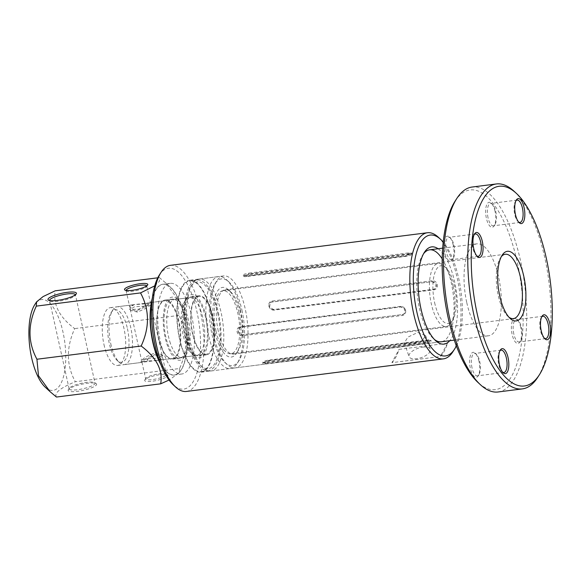 <?xml version="1.0" encoding="UTF-8"?>
<svg xmlns="http://www.w3.org/2000/svg" width="581" height="581" viewBox="0 0 581 581"><rect width="100%" height="100%" fill="white"/><g stroke="black" fill="none" stroke-linecap="round" stroke-linejoin="round"><path stroke-width="0.44" stroke-dasharray="2.9 2.18" d="M541.681 316.943A11.257 4.343 82.8 0 0 541.238 317.502A11.257 4.343 82.8 0 0 540.468 330.553A11.257 4.343 82.8 0 0 543.816 337.793A11.257 4.343 82.8 0 0 544.375 338.229M499.9 350.815A11.257 4.343 82.8 0 0 499.464 351.382A11.257 4.343 82.8 0 0 498.687 364.432A11.257 4.343 82.8 0 0 502.035 371.673A11.257 4.343 82.8 0 0 502.594 372.109M474.147 234.651A11.257 4.343 82.8 0 0 473.711 235.218A11.257 4.343 82.8 0 0 472.934 248.261A11.257 4.343 82.8 0 0 476.282 255.502A11.257 4.343 82.8 0 0 476.841 255.938M515.921 200.772A11.257 4.343 82.8 0 0 515.485 201.338A11.257 4.343 82.8 0 0 514.715 214.382A11.257 4.343 82.8 0 0 518.056 221.622A11.257 4.343 82.8 0 0 518.622 222.065M495.012 211.288A12.579 4.851 82.8 0 0 491.272 203.197A12.579 4.851 82.8 0 0 486.42 205.529A12.579 4.851 82.8 0 0 486.384 218.289A12.579 4.851 82.8 0 0 494.148 225.871A12.579 4.851 82.8 0 0 495.012 211.288M488.047 217.766A11.257 4.343 -97.2 0 1 490.495 203.466A11.257 4.343 -97.2 0 1 492.427 204.265A11.257 4.343 -97.2 0 1 495.767 211.506A11.257 4.343 -97.2 0 1 494.997 224.549A11.257 4.343 -97.2 0 1 493.327 225.798A11.257 4.343 -97.2 0 1 488.047 217.766M520.765 327.459A12.579 4.851 82.8 0 0 517.025 319.361A12.579 4.851 82.8 0 0 512.173 321.692A12.579 4.851 82.8 0 0 512.137 334.453A12.579 4.851 82.8 0 0 519.901 342.035A12.579 4.851 82.8 0 0 520.765 327.459M513.8 333.93A11.257 4.343 -97.2 0 1 516.248 319.637A11.257 4.343 -97.2 0 1 518.179 320.429A11.257 4.343 -97.2 0 1 521.52 327.669A11.257 4.343 -97.2 0 1 520.75 340.713A11.257 4.343 -97.2 0 1 519.08 341.969A11.257 4.343 -97.2 0 1 513.8 333.93M453.231 245.167A12.579 4.851 82.8 0 0 449.498 237.07A12.579 4.851 82.8 0 0 444.639 239.401A12.579 4.851 82.8 0 0 444.603 252.161A12.579 4.851 82.8 0 0 452.367 259.743A12.579 4.851 82.8 0 0 453.231 245.167M446.273 251.638A11.257 4.343 -97.2 0 1 448.714 237.346A11.257 4.343 -97.2 0 1 450.645 238.137A11.257 4.343 -97.2 0 1 453.993 245.378A11.257 4.343 -97.2 0 1 453.216 258.429A11.257 4.343 -97.2 0 1 451.546 259.678A11.257 4.343 -97.2 0 1 446.273 251.638M478.984 361.331A12.579 4.851 82.8 0 0 475.251 353.241A12.579 4.851 82.8 0 0 470.392 355.572A12.579 4.851 82.8 0 0 470.356 368.332A12.579 4.851 82.8 0 0 478.119 375.914A12.579 4.851 82.8 0 0 478.984 361.331M472.026 367.809A11.257 4.343 -97.2 0 1 474.466 353.509A11.257 4.343 -97.2 0 1 476.398 354.308A11.257 4.343 -97.2 0 1 479.746 361.549A11.257 4.343 -97.2 0 1 478.969 374.592A11.257 4.343 -97.2 0 1 477.299 375.849A11.257 4.343 -97.2 0 1 472.026 367.809M238.98 312.476A35.092 13.537 82.8 0 0 228.551 289.897A35.092 13.537 82.8 0 0 215.014 296.397A35.092 13.537 82.8 0 0 214.912 331.991A35.092 13.537 82.8 0 0 236.569 353.146A35.092 13.537 82.8 0 0 238.98 312.476M218.245 330.945A32.442 12.513 -97.2 0 1 225.29 289.737A32.442 12.513 -97.2 0 1 230.853 292.032A32.442 12.513 -97.2 0 1 240.498 312.905A32.442 12.513 -97.2 0 1 238.268 350.503A32.442 12.513 -97.2 0 1 233.453 354.112A32.442 12.513 -97.2 0 1 218.245 330.945M241.936 310.08A43.698 16.856 -97.2 0 1 241.805 354.403A43.698 16.856 -97.2 0 1 224.949 362.5A43.698 16.856 -97.2 0 1 211.963 334.387A43.698 16.856 -97.2 0 1 214.963 283.739A43.698 16.856 -97.2 0 1 241.936 310.08A43.698 16.856 82.8 0 0 228.95 281.967A43.698 16.856 82.8 0 0 212.087 290.064A43.698 16.856 82.8 0 0 211.963 334.387A43.698 16.856 82.8 0 0 238.936 360.728A43.698 16.856 82.8 0 0 241.936 310.08M213.474 334.816A46.349 17.88 82.8 0 0 227.251 364.636A46.349 17.88 82.8 0 0 235.203 367.904A46.349 17.88 82.8 0 0 245.262 309.034A46.349 17.88 82.8 0 0 223.54 275.946A46.349 17.88 82.8 0 0 216.662 281.095A46.349 17.88 82.8 0 0 213.474 334.816M455.083 201.157A100.644 38.825 -97.2 0 1 517.199 261.828A100.644 38.825 -97.2 0 1 516.901 363.895A100.644 38.825 -97.2 0 1 478.076 382.545M498.099 391.972A103.287 39.849 82.8 0 0 520.532 260.782A103.287 39.849 82.8 0 0 472.121 187.031M514.076 191.251A103.287 39.849 -97.2 0 1 544.775 257.71A103.287 39.849 -97.2 0 1 537.679 377.418M501.316 256.664A32.442 12.513 82.8 0 0 500.452 257.848A32.442 12.513 82.8 0 0 498.222 295.453A32.442 12.513 82.8 0 0 507.867 316.325A32.442 12.513 82.8 0 0 509 317.255M265.364 363.677L425.35 343.393L430.26 342.311L431.313 340.916L428.611 340.749L268.625 361.026L262.525 363.357L265.364 363.677L265.495 362.827L263.077 362.609L268.219 360.619L428.204 340.335L430.761 340.771L425.481 342.543L265.495 362.827L265.401 362.428A3.973 0.85 167.5 0 1 262.888 362.181A3.973 0.85 167.5 0 1 268.131 360.22L428.117 339.936A3.973 0.85 167.5 0 1 430.63 340.183A3.973 0.85 167.5 0 1 425.394 342.144L265.401 362.428M268.85 306.049C269.686 308.794 271.421 310.145 274.065 310.109L434.051 289.825C436.629 289.2 437.747 287.486 437.42 284.675C436.534 281.974 434.741 280.667 432.039 280.754L272.053 301.038C269.533 301.612 268.466 303.282 268.85 306.049M466.79 302.701A46.349 17.88 82.8 0 0 488.512 335.789A46.349 17.88 82.8 0 0 498.578 276.919A46.349 17.88 82.8 0 0 476.856 243.831A46.349 17.88 82.8 0 0 466.79 302.701M405.632 310.45C406.017 313.217 404.95 314.887 402.43 315.461L242.444 335.745C239.75 335.833 237.956 334.525 237.063 331.824C236.728 329.013 237.854 327.299 240.432 326.675L400.418 306.39C403.061 306.354 404.797 307.705 405.632 310.45M249.133 273.106L409.118 252.822L411.958 253.142L405.858 255.473L245.872 275.75L243.17 275.583L244.223 274.188L249.133 273.106L249.002 273.956L243.722 275.728L246.279 276.164L406.264 255.88L411.406 253.89L408.995 253.672L249.002 273.956L249.089 274.355A3.973 0.85 -12.5 0 0 243.853 276.316A3.973 0.85 -12.5 0 0 246.366 276.563L406.359 256.279A3.973 0.85 -12.5 0 0 411.595 254.318A3.973 0.85 -12.5 0 0 409.082 254.071L249.089 274.355M431.836 281.8A3.973 3.566 51 0 1 435.982 284.189A3.973 3.566 51 0 1 435.176 288.677A3.973 3.566 51 0 1 433.513 289.374L273.528 309.658A3.973 3.566 51 0 1 269.381 307.269A3.973 3.566 51 0 1 270.187 302.788A3.973 3.566 51 0 1 271.85 302.084L431.981 281.683L436.208 284.007L435.343 288.539L433.658 289.258L273.673 309.542L269.599 307.088L270.347 302.65L271.995 301.967L431.981 281.683L432.039 280.754M402.633 314.415A3.973 3.566 -129 0 0 404.296 313.711A3.973 3.566 -129 0 0 405.102 309.23A3.973 3.566 -129 0 0 400.955 306.841L240.97 327.125A3.973 3.566 -129 0 0 239.307 327.829A3.973 3.566 -129 0 0 238.5 332.31A3.973 3.566 -129 0 0 242.647 334.7L402.495 314.532L404.136 313.849L404.884 309.412L400.81 306.957L240.825 327.241L239.14 327.96L238.275 332.492L242.502 334.816L402.495 314.532L402.43 315.461M422.83 347.14A11.257 4.953 161 0 1 430.354 349.268A11.257 4.953 161 0 1 416.606 358.746A11.257 4.953 161 0 1 409.075 356.611A11.257 4.953 161 0 1 422.83 347.14M417.768 332.47L425.626 335.564L421.988 341.12L411.544 344.075L404.347 342.906L407.906 337.118L417.768 332.47M456.361 345.884A60.918 23.501 82.8 0 0 454.683 264.086A60.918 23.501 82.8 0 0 443.201 242.081M438.328 237.23A63.561 24.518 -97.2 0 1 452.991 263.026A63.561 24.518 -97.2 0 1 452.853 351.795M438.096 248.748A49 18.904 -97.2 0 1 451.386 270.23A49 18.904 -97.2 0 1 449.752 340.706M235.203 367.904L441.248 341.781A46.349 17.88 82.8 0 0 448.227 271.901A46.349 17.88 82.8 0 0 442.185 258.865M423.564 253.752A46.349 17.88 82.8 0 0 422.707 254.979A46.349 17.88 82.8 0 0 422.605 319.703A46.349 17.88 82.8 0 0 433.295 338.512A46.349 17.88 82.8 0 0 434.435 339.486M186.646 342.616A31.781 12.259 -97.2 0 1 186.719 298.235A31.781 12.259 -97.2 0 1 204.221 309.84A31.781 12.259 -97.2 0 1 207.047 346.654A31.781 12.259 -97.2 0 1 193.981 355.514A31.781 12.259 -97.2 0 1 186.646 342.616M201.062 311.51A29.13 11.242 82.8 0 0 189.348 297.632A29.13 11.242 82.8 0 0 185.019 300.871A29.13 11.242 82.8 0 0 184.954 341.555A29.13 11.242 82.8 0 0 191.679 353.379A29.13 11.242 82.8 0 0 196.676 355.434A29.13 11.242 82.8 0 0 201.062 311.51M159.332 275.031A60.918 23.501 -97.2 0 1 192.885 297.276A60.918 23.501 -97.2 0 1 198.295 367.838A60.918 23.501 -97.2 0 1 173.254 384.818M186.457 391.441A63.561 24.518 82.8 0 0 196.037 295.606A63.561 24.518 82.8 0 0 170.473 265.321M184.831 312.302A31.781 12.259 82.8 0 0 177.495 299.404A31.781 12.259 82.8 0 0 164.43 308.264A31.781 12.259 82.8 0 0 167.255 345.078A31.781 12.259 82.8 0 0 184.758 356.683A31.781 12.259 82.8 0 0 184.831 312.302M170.415 343.4A29.13 11.242 -97.2 0 1 174.801 299.476A29.13 11.242 -97.2 0 1 179.798 301.532A29.13 11.242 -97.2 0 1 186.523 313.355A29.13 11.242 -97.2 0 1 186.457 354.04A29.13 11.242 -97.2 0 1 182.129 357.279A29.13 11.242 -97.2 0 1 170.415 343.4M208.245 302.331A46.349 17.88 82.8 0 0 189.602 280.245A46.349 17.88 82.8 0 0 182.623 350.125A46.349 17.88 82.8 0 0 201.266 372.21A46.349 17.88 82.8 0 0 208.245 302.331M391.906 362.667A63.561 24.518 82.8 0 0 399.045 349.363L447.523 343.211A63.561 24.518 -97.2 0 1 440.391 356.523L391.906 362.667L399.045 349.363M447.523 343.211L440.391 356.523M45.231 387.186A45.776 17.662 82.8 0 0 62.886 378.703A45.776 17.662 82.8 0 0 63.024 332.274A45.776 17.662 82.8 0 0 34.766 304.684M154.72 285.852L159.434 281.306L159.405 277.602L165.774 282.969L177.314 298.772L178.919 315.41C187.932 331.838 188.142 349.544 179.558 368.521L75.327 381.732C66.314 365.296 66.103 347.598 74.688 328.621C59.436 317.248 52.929 304.647 55.173 290.82M160.748 364.294A45.776 17.662 82.8 0 0 181.083 369.966A45.776 17.662 82.8 0 0 184.228 316.906A45.776 17.662 82.8 0 0 170.625 287.457A45.776 17.662 82.8 0 0 152.345 298.024M126.077 290.449A10.596 2.273 -12.5 0 0 126.084 290.565A10.596 2.273 -12.5 0 0 126.447 291.001A10.596 2.273 -12.5 0 0 135.969 290.696A10.596 2.273 -12.5 0 0 146.121 287.043A10.596 2.273 -12.5 0 0 146.63 286.527A10.596 2.273 -12.5 0 0 146.768 285.983A10.596 2.273 -12.5 0 0 146.732 285.867M69.161 388.9L49.567 300.515A13.24 2.847 -12.5 0 0 50.017 301.052A13.24 2.847 -12.5 0 0 61.92 300.675A13.24 2.847 -12.5 0 0 74.615 296.107A13.24 2.847 -12.5 0 0 75.239 295.46A13.24 2.847 -12.5 0 0 75.428 294.792L95.015 383.169A13.24 2.847 167.5 0 1 94.209 384.499A13.24 2.847 167.5 0 1 80.084 389.328A13.24 2.847 167.5 0 1 69.161 388.9A13.24 2.847 167.5 0 1 69.342 388.217A13.24 2.847 167.5 0 1 69.967 387.571A13.24 2.847 167.5 0 1 82.669 383.01A13.24 2.847 167.5 0 1 94.565 382.625A13.24 2.847 167.5 0 1 95.015 383.169M145.395 379.306A11.918 2.556 -12.5 0 0 144.829 379.894A11.918 2.556 -12.5 0 0 153.239 381.1A11.918 2.556 -12.5 0 0 167.212 376.539A11.918 2.556 -12.5 0 0 167.531 374.861A11.918 2.556 -12.5 0 0 156.826 375.195A11.918 2.556 -12.5 0 0 145.395 379.306M165.723 375.435A10.596 2.273 167.5 0 1 154.423 379.299A10.596 2.273 167.5 0 1 145.678 378.957A10.596 2.273 167.5 0 1 145.824 378.413A10.596 2.273 167.5 0 1 146.325 377.89A10.596 2.273 167.5 0 1 156.485 374.237A10.596 2.273 167.5 0 1 166.006 373.939A10.596 2.273 167.5 0 1 166.369 374.367A10.596 2.273 167.5 0 1 165.723 375.435M69.037 388.987A14.569 3.13 -12.5 0 0 68.347 389.698A14.569 3.13 -12.5 0 0 78.624 391.173A14.569 3.13 -12.5 0 0 95.705 385.61A14.569 3.13 -12.5 0 0 96.097 383.547A14.569 3.13 -12.5 0 0 83.003 383.968A14.569 3.13 -12.5 0 0 69.037 388.987M130.369 305.918L129.788 307.269L132.664 309.346L138.874 309.143L150.472 302.679L135.112 304.509L130.369 305.918M162.077 359.014L157.342 360.423L141.975 362.253L153.58 355.79L159.79 355.587L162.665 357.664L162.077 359.014M158.533 337.743A29.13 11.242 82.8 0 0 172.194 358.542A29.13 11.242 82.8 0 0 178.52 321.54A29.13 11.242 82.8 0 0 164.866 300.74A29.13 11.242 82.8 0 0 158.533 337.743M103.992 344.656A29.13 11.242 82.8 0 0 117.652 365.456A29.13 11.242 82.8 0 0 123.978 328.454A29.13 11.242 82.8 0 0 110.325 307.654A29.13 11.242 82.8 0 0 103.992 344.656M178.919 315.41L74.688 328.621M159.405 277.602L157.756 277.812M56.444 397.041C53.946 393.054 60.235 387.948 75.327 381.732M179.558 368.521L179.268 372.784L169.056 380.039M156.064 354.127L145.787 358.637L140.885 362.442L147.523 361.048L158.773 360.242L162.854 355.775L156.064 354.127M155.033 352.87L161.482 354.454L162.215 355.63L157.865 358.165L147.77 358.767L141.524 360.22L145.838 356.879L155.033 352.87M144.923 303.892L151.568 302.49L146.659 306.296L136.39 310.813L129.592 309.157L133.681 304.691L144.923 303.892M144.684 306.165L134.589 306.768L130.238 309.303L130.965 310.479L137.414 312.062L146.608 308.061L150.922 304.734L144.684 306.165M434.639 302.737A29.13 11.242 82.8 0 0 452.621 320.298A29.13 11.242 82.8 0 0 454.618 286.535A29.13 11.242 82.8 0 0 445.961 267.79A29.13 11.242 82.8 0 0 434.719 273.186A29.13 11.242 82.8 0 0 434.639 302.737M453.1 286.106A31.781 12.259 -97.2 0 1 450.921 322.942A31.781 12.259 -97.2 0 1 446.201 326.471A31.781 12.259 -97.2 0 1 431.305 303.783A31.781 12.259 -97.2 0 1 438.205 263.411A31.781 12.259 -97.2 0 1 443.659 265.655A31.781 12.259 -97.2 0 1 453.1 286.106M240.418 309.651A46.349 17.88 -97.2 0 1 237.237 363.365A46.349 17.88 -97.2 0 1 230.352 368.521A46.349 17.88 -97.2 0 1 208.63 335.426A46.349 17.88 -97.2 0 1 218.696 276.563A46.349 17.88 -97.2 0 1 226.648 279.831A46.349 17.88 -97.2 0 1 240.418 309.651M217.693 313.152A43.698 16.856 -97.2 0 1 217.563 357.475A43.698 16.856 -97.2 0 1 200.706 365.572A43.698 16.856 -97.2 0 1 187.721 337.459A43.698 16.856 -97.2 0 1 190.721 286.811A43.698 16.856 -97.2 0 1 217.693 313.152M189.239 337.888A46.349 17.88 82.8 0 0 203.009 367.708A46.349 17.88 82.8 0 0 210.961 370.976A46.349 17.88 82.8 0 0 221.027 312.113A46.349 17.88 82.8 0 0 199.305 279.018A46.349 17.88 82.8 0 0 192.42 284.174A46.349 17.88 82.8 0 0 189.239 337.888M127.435 328.635A26.486 10.218 -97.2 0 1 127.355 355.499A26.486 10.218 -97.2 0 1 117.137 360.409A26.486 10.218 -97.2 0 1 109.264 343.364A26.486 10.218 -97.2 0 1 111.087 312.672A26.486 10.218 -97.2 0 1 127.435 328.635M110.782 343.792A29.13 11.242 82.8 0 0 119.439 362.537A29.13 11.242 82.8 0 0 124.436 364.592A29.13 11.242 82.8 0 0 130.761 327.59A29.13 11.242 82.8 0 0 117.108 306.79A29.13 11.242 82.8 0 0 112.779 310.029A29.13 11.242 82.8 0 0 110.782 343.792M216.045 331.068A31.781 12.259 82.8 0 0 230.947 353.764A31.781 12.259 82.8 0 0 237.847 313.399A31.781 12.259 82.8 0 0 222.951 290.703A31.781 12.259 82.8 0 0 216.045 331.068M192.718 333.407A29.13 11.242 82.8 0 0 206.371 354.207A29.13 11.242 82.8 0 0 212.697 317.204A29.13 11.242 82.8 0 0 199.043 296.404A29.13 11.242 82.8 0 0 192.718 333.407M189.137 297.821A29.798 11.497 82.8 0 0 184.547 331.126A29.798 11.497 82.8 0 0 199.181 355.79A29.798 11.497 82.8 0 0 201.73 354.635A29.798 11.497 82.8 0 0 206.32 321.329A29.798 11.497 82.8 0 0 191.686 296.666A29.798 11.497 82.8 0 0 189.137 297.821M196.407 296.898A29.798 11.497 82.8 0 0 191.824 330.204A29.798 11.497 82.8 0 0 206.451 354.868A29.798 11.497 82.8 0 0 209.007 353.72A29.798 11.497 82.8 0 0 213.59 320.407A29.798 11.497 82.8 0 0 198.956 295.751A29.798 11.497 82.8 0 0 196.407 296.898M212.363 368.87A45.688 17.626 82.8 0 0 219.4 317.792A45.688 17.626 82.8 0 0 196.959 279.984A45.688 17.626 82.8 0 0 193.052 281.741A45.688 17.626 82.8 0 0 186.014 332.819A45.688 17.626 82.8 0 0 208.456 370.627A45.688 17.626 82.8 0 0 212.363 368.87M205.093 369.792A45.688 17.626 82.8 0 0 212.123 318.715A45.688 17.626 82.8 0 0 189.689 280.906A45.688 17.626 82.8 0 0 185.775 282.664A45.688 17.626 82.8 0 0 178.745 333.741A45.688 17.626 82.8 0 0 201.179 371.549A45.688 17.626 82.8 0 0 205.093 369.792M162.469 301.198A29.798 11.497 82.8 0 0 157.887 334.511A29.798 11.497 82.8 0 0 172.521 359.167A29.798 11.497 82.8 0 0 175.07 358.019A29.798 11.497 82.8 0 0 179.652 324.706A29.798 11.497 82.8 0 0 165.026 300.05A29.798 11.497 82.8 0 0 162.469 301.198M169.746 300.275A29.798 11.497 82.8 0 0 165.157 333.588A29.798 11.497 82.8 0 0 179.79 358.245A29.798 11.497 82.8 0 0 182.34 357.097A29.798 11.497 82.8 0 0 186.929 323.784A29.798 11.497 82.8 0 0 172.296 299.128A29.798 11.497 82.8 0 0 169.746 300.275M185.702 372.247A45.688 17.626 82.8 0 0 192.732 321.177A45.688 17.626 82.8 0 0 170.298 283.361A45.688 17.626 82.8 0 0 166.384 285.126A45.688 17.626 82.8 0 0 159.354 336.196A45.688 17.626 82.8 0 0 181.788 374.011A45.688 17.626 82.8 0 0 185.702 372.247M160 362.341A45.688 17.626 82.8 0 0 174.518 374.934A45.688 17.626 82.8 0 0 178.425 373.169A45.688 17.626 82.8 0 0 185.462 322.099A45.688 17.626 82.8 0 0 163.021 284.283A45.688 17.626 82.8 0 0 159.114 286.048A45.688 17.626 82.8 0 0 152.113 300.101M434.051 289.825L433.513 289.374M274.065 310.109L273.528 309.658M272.053 301.038L271.85 302.084M409.118 252.822L409.082 254.071M405.858 255.473L406.359 256.279M245.872 275.75L246.366 276.563M400.418 306.39L400.955 306.841M240.432 326.675L240.97 327.125M242.444 335.745L242.647 334.7M425.35 343.393L425.394 342.144M428.611 340.749L428.117 339.936M268.625 361.026L268.131 360.22M147.523 361.048L147.77 358.767M136.39 310.813L137.414 312.062M541.238 317.502L542.088 316.187M499.464 351.382L500.314 350.06M473.711 235.218L474.554 233.896M515.485 201.338L516.335 200.017M492.427 204.265L491.272 203.197M518.179 320.429L517.025 319.361M450.645 238.137L449.498 237.07M476.398 354.308L475.251 353.241M230.853 292.032L228.551 289.897M224.949 362.5L227.251 364.636M500.452 257.848L502.151 255.212M501.134 350.132L474.466 353.509M517.155 200.089L490.495 203.466M542.915 316.253L516.248 319.637M475.381 233.961L448.714 237.346M225.29 289.737L505.267 254.246M454.327 340.125L488.512 335.789M223.54 275.946L189.602 280.245M442.664 248.167L476.856 243.831M233.453 354.112L513.43 318.613M478.214 256.301L451.546 259.678M545.741 338.585L519.08 341.969M519.988 222.421L493.327 225.798M503.967 372.465L477.299 375.849M411.464 253.723L411.595 254.318M243.722 275.728L243.853 276.316M430.761 340.771L430.63 340.183M263.019 362.776L262.888 362.181M243.17 275.583L243.984 276.004M411.958 253.142L411.406 253.89M262.525 363.357L263.077 362.609M431.313 340.916L430.499 340.495M507.867 316.325L510.169 318.461M214.963 283.739L216.662 281.095M238.268 350.503L236.569 353.146M478.969 374.592L478.119 375.914M453.216 258.429L452.367 259.743M520.75 340.713L519.901 342.035M494.997 224.549L494.148 225.871M518.056 221.622L519.211 222.69M476.282 255.502L477.429 256.57M502.035 371.673L503.182 372.741M543.816 337.793L544.963 338.861M425.626 335.564L430.354 349.268M422.707 254.979L424.399 252.336M185.019 300.871L186.719 298.235M179.798 301.532L177.495 299.404M174.801 299.476L189.348 297.632M182.129 357.279L196.676 355.434M201.266 372.21L441.248 341.781M186.457 354.04L184.758 356.683M191.679 353.379L193.981 355.514M433.295 338.512L435.597 340.648M404.347 342.906L409.075 356.611M170.625 287.457L165.774 282.969M126.447 291.001L124.922 290.079M50.017 301.052L48.492 300.13M145.824 378.413L144.829 379.894M69.342 388.217L68.347 389.698M126.084 290.565L129.788 307.269M141.975 362.253L145.678 378.957M117.652 365.456L142.439 362.312M157.342 360.423L172.194 358.542M110.325 307.654L135.112 304.509M150.014 302.621L164.866 300.74M162.665 357.664L166.369 374.367M146.768 285.983L150.472 302.679M94.565 382.625L96.097 383.547M166.006 373.939L167.531 374.861M75.239 295.46L76.234 293.979M146.63 286.527L147.618 285.046M181.083 369.966L179.268 372.784M140.885 362.442L141.532 360.198M151.568 302.49L150.922 304.734L162.215 355.63M452.621 320.298L450.921 322.942M238.936 360.728L237.237 363.365M200.706 365.572L203.009 367.708M117.137 360.409L119.439 362.537M230.947 353.764L446.201 326.471M210.961 370.976L230.352 368.521M124.436 364.592L141.009 362.493M158.773 360.242L206.371 354.207M117.108 306.79L133.681 304.691M151.445 302.44L199.043 296.404M199.305 279.018L218.696 276.563M222.951 290.703L438.205 263.411M111.087 312.672L112.779 310.029M190.721 286.811L192.42 284.174M228.95 281.967L226.648 279.831M445.961 267.79L443.659 265.655M130.238 309.303L141.524 360.22M129.592 309.157L130.965 310.479M162.854 355.775L161.482 354.454M206.451 354.868L199.181 355.79M196.959 279.984L189.689 280.906M208.456 370.627L201.179 371.549M198.956 295.751L191.686 296.666M179.79 358.245L172.521 359.167M170.298 283.361L163.021 284.283M181.788 374.011L174.518 374.934M172.296 299.128L165.026 300.05"/><path stroke-width="0.87" d="M541.223 330.763A12.579 4.851 -97.2 0 1 542.088 316.187A12.579 4.851 -97.2 0 1 549.851 323.77A12.579 4.851 -97.2 0 1 549.815 336.53A12.579 4.851 -97.2 0 1 544.963 338.861A12.579 4.851 -97.2 0 1 541.223 330.763M544.375 338.229A11.257 4.343 82.8 0 0 545.741 338.585A11.257 4.343 82.8 0 0 548.188 324.292A11.257 4.343 82.8 0 0 542.915 316.253A11.257 4.343 82.8 0 0 541.681 316.943M499.449 364.643A12.579 4.851 -97.2 0 1 500.314 350.06A12.579 4.851 -97.2 0 1 508.077 357.649A12.579 4.851 -97.2 0 1 508.041 370.409A12.579 4.851 -97.2 0 1 503.182 372.741A12.579 4.851 -97.2 0 1 499.449 364.643M502.594 372.109A11.257 4.343 82.8 0 0 503.967 372.465A11.257 4.343 82.8 0 0 506.407 358.172A11.257 4.343 82.8 0 0 501.134 350.132A11.257 4.343 82.8 0 0 499.9 350.815M473.697 248.479A12.579 4.851 -97.2 0 1 474.554 233.896A12.579 4.851 -97.2 0 1 482.324 241.478A12.579 4.851 -97.2 0 1 482.288 254.238A12.579 4.851 -97.2 0 1 477.429 256.57A12.579 4.851 -97.2 0 1 473.697 248.479M476.841 255.938A11.257 4.343 82.8 0 0 478.214 256.301A11.257 4.343 82.8 0 0 480.654 242.001A11.257 4.343 82.8 0 0 475.381 233.961A11.257 4.343 82.8 0 0 474.147 234.651M515.47 214.6A12.579 4.851 -97.2 0 1 516.335 200.017A12.579 4.851 -97.2 0 1 524.098 207.599A12.579 4.851 -97.2 0 1 524.062 220.359A12.579 4.851 -97.2 0 1 519.211 222.69A12.579 4.851 -97.2 0 1 515.47 214.6M518.622 222.065A11.257 4.343 82.8 0 0 519.988 222.421A11.257 4.343 82.8 0 0 522.435 208.121A11.257 4.343 82.8 0 0 517.155 200.089A11.257 4.343 82.8 0 0 515.921 200.772M480.378 384.68L478.076 382.545A100.644 38.825 -97.2 0 1 448.169 317.8A100.644 38.825 -97.2 0 1 455.083 201.157L456.782 198.513A103.287 39.849 82.8 0 0 449.687 318.228A103.287 39.849 82.8 0 0 480.378 384.68A103.287 39.849 82.8 0 0 498.099 391.972L522.341 388.9A103.287 39.849 -97.2 0 1 473.929 315.149A103.287 39.849 -97.2 0 1 496.356 183.959A103.287 39.849 -97.2 0 1 514.076 191.251L516.378 193.386A100.644 38.825 82.8 0 0 477.553 212.036A100.644 38.825 82.8 0 0 477.262 314.11A100.644 38.825 82.8 0 0 539.379 374.774A100.644 38.825 82.8 0 0 546.285 258.138A100.644 38.825 82.8 0 0 516.378 193.386M539.379 374.774L537.679 377.418A103.287 39.849 -97.2 0 1 522.341 388.9M499.74 295.882A35.092 13.537 -97.2 0 1 502.151 255.212A35.092 13.537 -97.2 0 1 523.808 276.367A35.092 13.537 -97.2 0 1 523.706 311.953A35.092 13.537 -97.2 0 1 510.169 318.461A35.092 13.537 -97.2 0 1 499.74 295.882M509 317.255A32.442 12.513 82.8 0 0 513.43 318.613A32.442 12.513 82.8 0 0 520.474 277.406A32.442 12.513 82.8 0 0 505.267 254.246A32.442 12.513 82.8 0 0 501.316 256.664M496.356 183.959L472.121 187.031A103.287 39.849 82.8 0 0 456.782 198.513M443.201 242.081A60.918 23.501 82.8 0 0 440.63 239.365A60.918 23.501 82.8 0 0 415.589 256.344A60.918 23.501 82.8 0 0 421 326.907A60.918 23.501 82.8 0 0 454.545 349.152A60.918 23.501 82.8 0 0 456.361 345.884M454.545 349.152L452.853 351.795A63.561 24.518 -97.2 0 1 443.412 358.862A63.561 24.518 -97.2 0 1 417.841 328.577A63.561 24.518 -97.2 0 1 427.42 232.741A63.561 24.518 -97.2 0 1 438.328 237.23L440.63 239.365M449.752 340.706A49 18.904 -97.2 0 1 435.597 340.648A49 18.904 -97.2 0 1 424.297 320.763A49 18.904 -97.2 0 1 424.399 252.336A49 18.904 -97.2 0 1 438.096 248.748M442.185 258.865A46.349 17.88 82.8 0 0 429.584 249.823A46.349 17.88 82.8 0 0 423.564 253.752M175.556 386.953L173.254 384.818A60.918 23.501 -97.2 0 1 159.201 360.097A60.918 23.501 -97.2 0 1 159.332 275.031L161.031 272.387A63.561 24.518 82.8 0 0 160.893 361.157A63.561 24.518 82.8 0 0 175.556 386.953A63.561 24.518 82.8 0 0 186.457 391.441L443.412 358.862M427.42 232.741L170.473 265.321A63.561 24.518 82.8 0 0 161.031 272.387M434.435 339.486A46.349 17.88 82.8 0 0 441.248 341.781L454.327 340.125M157.756 277.812L55.173 290.82L43.125 296.564L36.581 301.859L34.766 304.684A45.776 17.662 82.8 0 0 31.628 357.736A45.776 17.662 82.8 0 0 45.231 387.186L49.792 391.412M36.581 301.859L36.291 306.129C27.706 324.794 27.917 342.492 36.93 359.24L38.484 375.74L50.075 391.681L56.444 397.041L160.683 383.823C163.036 370.22 156.529 357.62 141.168 346.022C149.753 327.357 149.542 309.651 140.529 292.911L154.72 285.852M152.345 298.024A45.776 17.662 82.8 0 0 152.832 342.369A45.776 17.662 82.8 0 0 160.748 364.294M147.058 285.627A11.918 2.556 167.5 0 1 135.627 289.737A11.918 2.556 167.5 0 1 124.922 290.079A11.918 2.556 167.5 0 1 125.242 288.394A11.918 2.556 167.5 0 1 139.215 283.84A11.918 2.556 167.5 0 1 147.618 285.046A11.918 2.556 167.5 0 1 147.058 285.627M146.732 285.867A10.596 2.273 -12.5 0 0 137.77 285.685A10.596 2.273 -12.5 0 0 126.731 289.505A10.596 2.273 -12.5 0 0 126.077 290.449M75.545 294.69A14.569 3.13 167.5 0 1 61.579 299.716A14.569 3.13 167.5 0 1 48.492 300.13A14.569 3.13 167.5 0 1 48.884 298.075A14.569 3.13 167.5 0 1 65.958 292.504A14.569 3.13 167.5 0 1 76.234 293.979A14.569 3.13 167.5 0 1 75.545 294.69M75.428 294.792A13.24 2.847 -12.5 0 0 75.421 294.778A13.24 2.847 -12.5 0 0 64.498 294.349A13.24 2.847 -12.5 0 0 50.373 299.186A13.24 2.847 -12.5 0 0 49.567 300.515A13.24 2.847 -12.5 0 0 49.567 300.522M140.529 292.911L36.291 306.129M141.168 346.022L36.93 359.24M169.056 380.039L160.683 383.823M152.113 300.101A45.688 17.626 82.8 0 0 160 362.341M429.584 249.823L442.664 248.167"/></g></svg>
